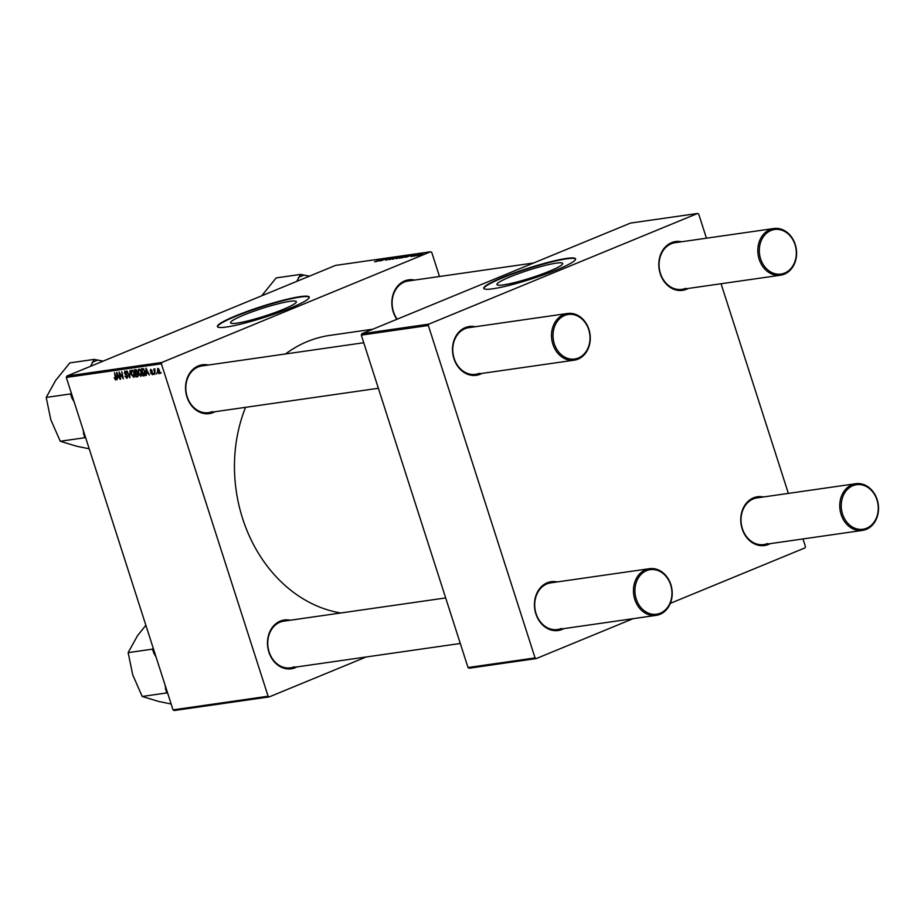 <?xml version="1.0" encoding="UTF-8"?>
<svg xmlns="http://www.w3.org/2000/svg" width="924" height="924" viewBox="0 0 924 924"><rect width="100%" height="100%" fill="white"/><g stroke="black" fill="none" stroke-linecap="round" stroke-linejoin="round"><path stroke-width="1.39" d="M549.457 271.194A34.558 4.031 -17.8 0 0 562.704 263.455A34.558 4.031 -17.8 0 0 544.04 265.708A34.558 4.031 -17.8 0 0 510.163 276.842A34.558 4.031 -17.8 0 0 496.904 284.58A34.558 4.031 -17.8 0 0 515.58 282.328A34.558 4.031 -17.8 0 0 549.457 271.194M557.103 269.681A48.233 5.625 -17.8 0 0 575.594 258.87A48.233 5.625 -17.8 0 0 549.537 262.012A48.233 5.625 -17.8 0 0 502.252 277.547A48.233 5.625 -17.8 0 0 483.76 288.357A48.233 5.625 -17.8 0 0 509.817 285.216A48.233 5.625 -17.8 0 0 557.103 269.681M575.629 259.078A48.233 5.625 -17.8 0 0 548.879 262.612A48.233 5.625 -17.8 0 0 502.379 277.951A48.233 5.625 -17.8 0 0 483.853 288.542M243.809 315.049A34.558 4.031 162.2 0 1 277.685 303.915A34.558 4.031 162.2 0 1 296.361 301.674A34.558 4.031 162.2 0 1 283.114 309.413A34.558 4.031 162.2 0 1 249.237 320.547A34.558 4.031 162.2 0 1 230.561 322.799A34.558 4.031 162.2 0 1 243.809 315.049M290.76 307.9A48.233 5.625 -17.8 0 0 309.251 297.089A48.233 5.625 -17.8 0 0 283.194 300.219A48.233 5.625 -17.8 0 0 235.909 315.765A48.233 5.625 -17.8 0 0 217.417 326.576A48.233 5.625 -17.8 0 0 243.474 323.435A48.233 5.625 -17.8 0 0 290.76 307.9M309.286 297.297A48.233 5.625 -17.8 0 0 282.536 300.831A48.233 5.625 -17.8 0 0 236.036 316.17A48.233 5.625 -17.8 0 0 217.51 326.761M296.927 666.92A24.648 20.178 -98.2 0 1 295.23 667.717A24.648 20.178 -98.2 0 1 268.907 652.171A24.648 20.178 -98.2 0 1 280.261 621.101A24.648 20.178 -98.2 0 1 290.228 620.235M445.68 597.932L283.795 621.159A23.574 19.3 81.8 0 0 279.984 622.199A23.574 19.3 81.8 0 0 268.48 649.607A23.574 19.3 81.8 0 0 290.483 667.844A23.574 19.3 81.8 0 0 294.294 666.793M214.992 411.723A24.648 20.178 -98.2 0 1 213.294 412.531A24.648 20.178 -98.2 0 1 186.971 396.985A24.648 20.178 -98.2 0 1 198.325 365.904A24.648 20.178 -98.2 0 1 208.293 365.038M363.744 342.735L201.859 365.962A23.574 19.3 81.8 0 0 198.048 367.013A23.574 19.3 81.8 0 0 186.544 394.409A23.574 19.3 81.8 0 0 208.558 412.647A23.574 19.3 81.8 0 0 212.358 411.607M396.835 319.323A24.648 20.178 -98.2 0 1 404.631 280.942A24.648 20.178 -98.2 0 1 414.599 280.076M533.61 262.993L408.165 281A23.574 19.3 81.8 0 0 404.354 282.039A23.574 19.3 81.8 0 0 397.193 319.184M340.817 612.982A140.402 114.911 -98.2 0 1 245.576 407.334M285.516 353.961A140.402 114.911 -98.2 0 1 307.311 341.568A140.402 114.911 -98.2 0 1 329.995 335.354L372.857 329.21M481.947 373.412A24.648 20.178 -98.2 0 1 480.249 374.22A24.648 20.178 -98.2 0 1 453.927 358.674A24.648 20.178 -98.2 0 1 465.292 327.604A24.648 20.178 -98.2 0 1 475.248 326.738M567.544 313.49A23.574 19.3 -98.2 0 1 589.558 331.728A23.574 19.3 -98.2 0 1 578.054 359.124A23.574 19.3 -98.2 0 1 574.243 360.175A23.574 19.3 -98.2 0 1 552.24 341.938A23.574 19.3 -98.2 0 1 563.744 314.541A23.574 19.3 -98.2 0 1 567.544 313.49L468.815 327.662A23.574 19.3 81.8 0 0 465.003 328.701A23.574 19.3 81.8 0 0 453.499 356.11A23.574 19.3 81.8 0 0 475.514 374.336A23.574 19.3 81.8 0 0 479.325 373.296M563.883 628.609A24.648 20.178 -98.2 0 1 562.185 629.417A24.648 20.178 -98.2 0 1 535.862 613.871A24.648 20.178 -98.2 0 1 547.216 582.801A24.648 20.178 -98.2 0 1 557.184 581.935M649.48 568.687A23.574 19.3 -98.2 0 1 671.494 586.913A23.574 19.3 -98.2 0 1 659.99 614.321A23.574 19.3 -98.2 0 1 656.179 615.361A23.574 19.3 -98.2 0 1 634.176 597.135A23.574 19.3 -98.2 0 1 645.668 569.727A23.574 19.3 -98.2 0 1 649.48 568.687L550.75 582.859A23.574 19.3 81.8 0 0 546.939 583.899A23.574 19.3 81.8 0 0 535.435 611.307A23.574 19.3 81.8 0 0 557.449 629.533A23.574 19.3 81.8 0 0 561.249 628.493M770.189 543.647A24.648 20.178 -98.2 0 1 768.491 544.444A24.648 20.178 -98.2 0 1 742.168 528.898A24.648 20.178 -98.2 0 1 753.522 497.828A24.648 20.178 -98.2 0 1 763.49 496.962M855.786 483.714A23.574 19.3 -98.2 0 1 877.8 501.951A23.574 19.3 -98.2 0 1 866.296 529.36A23.574 19.3 -98.2 0 1 862.485 530.399A23.574 19.3 -98.2 0 1 840.482 512.173A23.574 19.3 -98.2 0 1 851.974 484.765A23.574 19.3 -98.2 0 1 855.786 483.714L757.056 497.886A23.574 19.3 81.8 0 0 753.245 498.925A23.574 19.3 81.8 0 0 741.741 526.333A23.574 19.3 81.8 0 0 763.755 544.571A23.574 19.3 81.8 0 0 767.555 543.52M688.253 288.45A24.648 20.178 -98.2 0 1 686.555 289.258A24.648 20.178 -98.2 0 1 660.233 273.712A24.648 20.178 -98.2 0 1 671.598 242.631A24.648 20.178 -98.2 0 1 681.554 241.765M773.85 228.528A23.574 19.3 -98.2 0 1 795.864 246.754A23.574 19.3 -98.2 0 1 784.361 274.162A23.574 19.3 -98.2 0 1 780.549 275.202A23.574 19.3 -98.2 0 1 758.546 256.976A23.574 19.3 -98.2 0 1 770.05 229.568A23.574 19.3 -98.2 0 1 773.85 228.528L675.121 242.689A23.574 19.3 81.8 0 0 671.309 243.74A23.574 19.3 81.8 0 0 659.805 271.136A23.574 19.3 81.8 0 0 681.82 289.374A23.574 19.3 81.8 0 0 685.631 288.334M161.873 362.451L161.377 363.802L66.297 377.442L66.794 376.091L161.873 362.451L430.619 251.767L431.762 252.448L439.489 276.507M161.377 363.802L268.11 696.222L269.254 696.892L366.17 656.976M269.254 696.892L174.174 710.533L173.031 709.863L268.11 696.222M141.464 371.979L140.922 376.368L138.473 373.515L138.057 370.293L138.97 369.034L141.464 371.979M146.627 373.435L146.246 375.514L145.946 368.133L149.353 375.063L148.14 373.215L146.627 373.435L148.394 372.707M115.5 379.152L114.553 372.638L116.135 377.847L115.731 379.983L114.183 377.893L115.5 379.152L116.285 378.84L115.639 379.094M126.75 377.535L126.923 375.618L124.37 373.1L124.959 371.044L126.923 373.077L125.214 371.875L124.809 372.996L127.651 376.091L126.981 378.366L124.89 376.16L126.75 377.535L127.835 377.119L127.073 377.408M125.052 371.922L126.068 371.506L124.809 372.996M130.007 370.42L129.857 377.87L126.923 370.859L129.88 376.796L130.007 370.42M134.373 373.007L133.83 377.385L131.381 374.532L130.965 371.309L131.878 370.05L134.373 373.007M160.984 372.337L160.764 373.423L160.984 372.337M66.297 377.442L173.031 709.863M138.115 374.37L137.595 376.749L135.886 377.004L134.327 369.796L136.047 369.681L138.115 374.37M117.429 377.627L117.048 379.706L116.747 372.326L120.155 379.256L118.942 377.408L117.429 377.627L119.184 376.9M120.108 374.74L120.594 379.198L119.046 371.991L122.661 377.777L121.772 371.598L123.331 378.805L119.704 373.03L120.108 374.74M152.599 374.59L150.589 373.157L152.021 374.104L152.356 373.227L150.3 370.974L150.751 369.369L152.264 370.79L150.935 370.016L150.704 370.801L152.783 373.111L152.425 374.694M152.021 374.104L152.76 373.065M150.855 370.039L150.3 370.974M144.872 375.537L142.977 375.976L141.418 368.78L143.058 368.641L144.906 371.321L144.872 375.537L144.236 375.802L144.849 375.548M159.494 370.374L159.136 373.758L157.415 371.852L157.761 368.364L159.494 370.374M156.884 372.926L156.664 374.012L156.884 372.926M154.955 372.106L154.943 374.266L153.811 369.034L154.493 370.05L154.839 368.78L154.955 372.106M153.892 373.354L153.673 374.451L153.892 373.354M413.04 256.271L413.964 255.913L413.04 256.271M416.043 255.833L416.955 255.486L416.043 255.833M399.757 258.189L406.017 255.717L399.307 258.177M405.659 257.322L413.432 254.666L405.659 257.322M396.523 258.639L402.864 256.214L396.523 258.639M402.887 256.306L402.102 256.514M400.184 257.403L399.538 257.727M389.351 259.667L393.867 257.484L389.951 259.355L396.95 257.034L389.351 259.667M375.052 261.711L381.497 259.251L374.555 261.804M379.972 261.007L388.715 258.223L379.972 261.007M430.619 251.767L335.539 265.407L66.794 376.091M376.449 261.515L384.234 258.859L376.449 261.515M385.816 260.198L391.591 258.235L386.463 259.69M389.431 258.628L388.761 259.136M392.665 259.217L398.925 256.733L392.215 259.194M411.434 256.271L415.361 255.14L411.041 256.572M409.944 255.336L401.905 257.865L410.013 255.232M417.96 255.578L421.922 254.319L418.607 255.163M422.695 253.973L421.922 254.319M414.333 256.087L419.854 254.192L414.333 256.087M420.143 255.243L421.055 254.897L420.143 255.243M428.828 324.139L428.332 325.491L361.296 335.112L361.792 333.76L428.828 324.139L697.574 213.467L698.717 214.137L706.444 238.196M721.067 283.737L788.368 493.393M802.991 538.935L805.439 546.558L804.954 547.909L670.327 603.349M361.296 335.112L468.018 667.532L535.065 657.911L536.209 658.593L633.125 618.676M536.209 658.593L469.173 668.214L468.018 667.532M428.332 325.491L535.065 657.911M697.574 213.467L630.526 223.077L361.792 333.76M381.751 259.702L379.452 260.487L381.751 259.702M396.708 257.403L393.358 258.928L396.708 257.403M397.505 257.715L398.244 257.011M393.405 259.067L394.086 258.35M400.97 256.641L398.949 257.403L400.97 256.641M398.198 257.692L396.015 258.535L398.198 257.692M410.949 255.509L408.662 256.295L410.949 255.509M408.062 255.625L403.107 257.507L408.062 255.625M403.8 256.387L400.45 257.912L403.8 256.387M404.597 256.699L405.336 255.994M400.496 258.039L401.178 257.334M422.083 253.973L418.48 255.37L421.506 254.481M138.242 376.022L135.886 377.004M134.962 370.582L135.447 372.822L136.163 372.719L136.717 371.298L134.962 370.582L136.463 369.958M136.602 370.108L135.724 370.466M137.341 372.095L136.163 372.719M135.632 373.666L136.151 376.091L137.41 375.872L137.664 374.416L135.632 373.666L137.156 373.03M137.399 373.181L136.567 373.527M138.3 375.502L137.41 375.872L138.3 375.514M132.952 370.489L130.965 371.309M131.993 370.928L132.987 370.512L131.485 371.806L131.843 374.497L133.599 376.553L134.754 376.103M134.315 372.822L132.132 370.882L131.485 371.806M133.599 376.553L133.899 372.984M134.754 376.08L133.841 376.461M126.195 374.243L125.375 374.578M117.313 374.567L117.406 376.761L118.619 376.588L117.209 373.065L117.313 374.567M146.523 370.385L146.604 372.568L147.817 372.395L146.408 368.884L146.523 370.385M145.172 375.075L142.977 375.976M143.566 368.93L142.053 369.565L143.243 375.075L145.322 374.439M143.89 369.265L142.053 369.565M144.849 371.171L143.289 369.508M143.809 374.994L144.444 371.344M140.044 369.473L138.057 370.293M139.085 369.912L140.078 369.496L138.577 370.79L138.935 373.481L140.691 375.537L141.846 375.075L140.933 375.433M141.407 371.806L139.224 369.866L138.577 370.79M140.691 375.537L140.991 371.968M158.616 368.745L157.865 369.046L158.605 368.734M159.459 370.27L157.958 369.011L157.831 371.714L158.928 373.111L159.817 372.753M158.928 373.111L159.043 370.432M159.817 372.742L159.067 373.053M564.679 315.465A22.511 18.422 81.8 0 0 554.308 343.832A22.511 18.422 81.8 0 0 578.343 358.027A22.511 18.422 81.8 0 0 588.715 329.66A22.511 18.422 81.8 0 0 564.679 315.465M646.604 570.651A22.511 18.422 81.8 0 0 636.232 599.029A22.511 18.422 81.8 0 0 660.279 613.224A22.511 18.422 81.8 0 0 670.651 584.857A22.511 18.422 81.8 0 0 646.604 570.651M784.649 273.065A22.511 18.422 81.8 0 0 795.021 244.687A22.511 18.422 81.8 0 0 770.986 230.492A22.511 18.422 81.8 0 0 760.614 258.859A22.511 18.422 81.8 0 0 784.649 273.065M866.585 528.251A22.511 18.422 81.8 0 0 876.957 499.884A22.511 18.422 81.8 0 0 852.91 485.689A22.511 18.422 81.8 0 0 842.538 514.056A22.511 18.422 81.8 0 0 866.585 528.251M83.021 429.521L84.65 437.757L60.268 441.256L50.797 419.692L46.2 397.436L55.59 380.515L69.843 362.889L94.225 359.39L90.517 366.32M71.275 392.919L70.582 393.936L71.829 397.84L74.151 401.882M70.582 393.936L46.2 397.436M84.65 437.757L85.759 438.034M89.212 448.81L76.692 446.246L60.268 441.256M103.13 361.122L94.225 359.39M83.391 433.853A44.421 36.359 81.8 0 0 84.996 435.654M72.037 395.299A44.421 36.359 81.8 0 0 71.829 397.84M97.586 360.21A44.421 36.359 81.8 0 0 92.123 362.474M153.973 650.496A44.421 36.359 81.8 0 0 153.765 653.037L156.087 657.079M153.211 648.117L152.518 649.133L128.136 652.633L137.514 635.7L145.865 625.236M152.518 649.133L153.765 653.037M164.957 684.719L166.586 692.954L142.204 696.453L132.733 674.89L128.136 652.633M166.586 692.954L167.683 693.219M171.148 704.007L158.628 701.443L142.204 696.453M165.327 689.05A44.421 36.359 81.8 0 0 166.921 690.852M261.7 295.819L276.149 277.916L300.531 274.416L296.823 281.346M309.436 276.161L300.531 274.416M303.892 275.248A44.421 36.359 81.8 0 0 298.429 277.5M126.865 374.694L126.068 375.017M152.148 372.106L151.536 372.36M143.694 369.057L142.7 369.473M136.475 372.638L137.341 372.28M208.558 412.647L378.366 388.276M475.514 374.336L574.243 360.175M656.179 615.361L557.449 629.533M460.302 643.474L290.483 667.844M780.549 275.202L681.82 289.374M763.755 544.571L862.485 530.399"/></g></svg>

